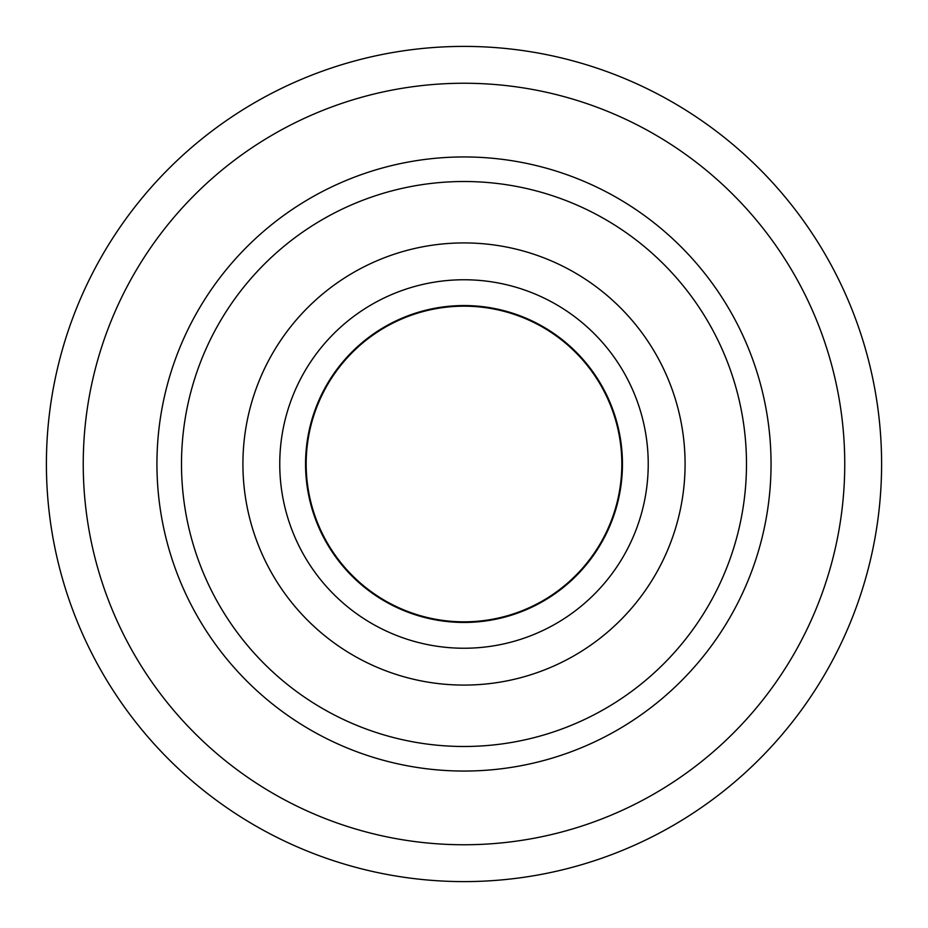 <?xml version="1.0" encoding="UTF-8"?>
<svg xmlns="http://www.w3.org/2000/svg" width="928" height="928" viewBox="0 0 928 928"><rect width="100%" height="100%" fill="white"/><g stroke="black" fill="none" stroke-linecap="round" stroke-linejoin="round"><path stroke-width="1.39" d="M305.556 464A158.444 158.444 0 0 1 464 305.556A158.444 158.444 0 0 1 622.444 464A158.444 158.444 0 0 1 464 622.444A158.444 158.444 0 0 1 305.556 464M306.17 464A157.83 157.83 0 0 1 542.915 327.317A157.83 157.83 0 0 1 542.915 600.683A157.83 157.83 0 0 1 306.17 464M242.916 464A221.084 221.084 0 0 1 464 242.916A221.084 221.084 0 0 1 685.084 464A221.084 221.084 0 0 1 464 685.084A221.084 221.084 0 0 1 242.916 464M648.231 464A184.231 184.231 0 0 0 371.884 304.442A184.231 184.231 0 0 0 371.884 623.558A184.231 184.231 0 0 0 648.231 464M46.4 464A417.6 417.6 0 0 1 672.8 102.347A417.6 417.6 0 0 1 672.8 825.653A417.6 417.6 0 0 1 46.4 464M156.936 464A307.064 307.064 0 0 1 617.526 198.082A307.064 307.064 0 0 1 617.526 729.918A307.064 307.064 0 0 1 156.936 464M83.242 464A380.758 380.758 0 0 1 654.379 134.258A380.758 380.758 0 0 1 654.379 793.742A380.758 380.758 0 0 1 83.242 464M181.505 464A282.495 282.495 0 0 1 605.242 219.356A282.495 282.495 0 0 1 605.242 708.644A282.495 282.495 0 0 1 181.505 464"/></g></svg>
